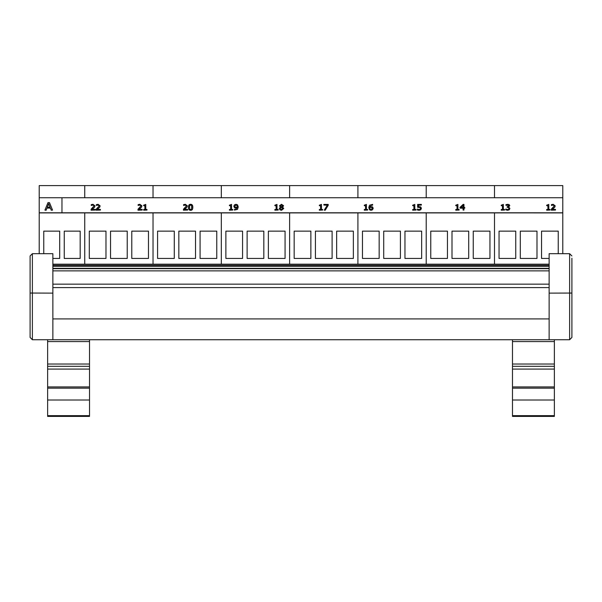<?xml version="1.0" encoding="UTF-8"?>
<svg xmlns="http://www.w3.org/2000/svg" width="602" height="602" viewBox="0 0 602 602"><rect width="100%" height="100%" fill="white"/><g stroke="black" fill="none" stroke-linecap="round" stroke-linejoin="round"><path stroke-width="0.9" d="M30.1 255.963L30.1 293.039L30.1 255.963L32.38 253.683L52.863 253.683L52.863 339.739L569.62 339.739L571.9 337.459L571.9 258.235M52.863 339.731L549.137 339.731M52.863 318.909L549.137 318.909M52.863 287.59L549.137 287.59M52.863 284.159L549.137 284.159M52.863 270.87L549.137 270.87M52.863 264.195L549.137 264.195M571.9 255.963L569.62 253.683L549.137 253.683L549.137 339.739M571.9 337.459L569.62 339.739L569.62 293.129L571.9 293.039M571.862 293.054L549.137 293.129M52.863 339.739L32.38 339.739L32.38 253.683M52.863 293.129L30.1 293.039L30.1 337.459L32.38 339.739L30.1 337.459M512.483 339.739L512.483 416.403L554.374 416.403L554.374 339.739M512.483 415.651L554.374 415.651L512.483 415.651M512.483 388.147L554.374 388.147M512.483 386.913L554.374 386.913M512.483 369.079L554.374 369.079M512.483 364.022L554.374 364.022M512.483 341.575L554.374 341.575M47.626 339.739L47.626 416.403L89.517 416.403L89.517 339.739M47.626 415.651L89.517 415.651L47.626 415.651M47.626 388.147L89.517 388.147M47.626 386.913L89.517 386.913M47.626 369.079L89.517 369.079M47.626 364.022L89.517 364.022M47.626 341.575L89.517 341.575M549.137 258.446L541.544 258.446L541.544 231.13L558.242 231.13L558.242 253.683M499.05 258.446L499.05 231.13L515.748 231.13L515.748 258.446L499.05 258.446M520.301 258.446L520.301 231.13L536.992 231.13L536.992 258.446L520.301 258.446M562.795 197.749L562.795 185.597L494.498 185.597L494.498 197.749L494.498 185.597L426.208 185.597L426.208 197.749L426.208 185.597L357.912 185.597L357.912 197.749L357.912 185.597L289.615 185.597L289.615 197.749L289.615 185.597L221.325 185.597L221.325 197.749L221.325 185.597L153.028 185.597L153.028 197.749L153.028 185.597L84.739 185.597L84.739 197.749L84.739 185.597L39.205 185.597L39.205 212.784L562.795 212.784L562.795 197.749L61.968 197.749L61.968 212.784L61.968 197.749L39.205 197.749M39.205 253.683L39.205 212.912L84.739 212.912L84.739 264.195L84.739 212.912L153.028 212.912L153.028 264.195L153.028 212.912L221.325 212.912L221.325 264.195L221.325 212.912L289.615 212.912L289.615 264.195L289.615 212.912L357.912 212.912L357.912 264.195L357.912 212.912L426.208 212.912L426.208 264.195L426.208 212.912L494.498 212.912L494.498 264.195L494.498 212.912L562.795 212.784M562.795 253.683L562.795 212.912L39.205 212.784M489.945 231.13L489.945 258.446L473.255 258.446L473.255 231.13L489.945 231.13M430.761 258.446L430.761 231.13L447.452 231.13L447.452 258.446L430.761 258.446M452.004 258.446L452.004 231.13L468.702 231.13L468.702 258.446L452.004 258.446M421.656 231.13L421.656 258.446L404.958 258.446L404.958 231.13L421.656 231.13M362.464 258.446L362.464 231.13L379.162 231.13L379.162 258.446L362.464 258.446M383.715 258.446L383.715 231.13L400.405 231.13L400.405 258.446L383.715 258.446M353.359 231.13L353.359 258.446L336.661 258.446L336.661 231.13L353.359 231.13M294.167 258.446L294.167 231.13L310.865 231.13L310.865 258.446L294.167 258.446M315.418 258.446L315.418 231.13L332.108 231.13L332.108 258.446L315.418 258.446M285.062 231.13L285.062 258.446L268.372 258.446L268.372 231.13L285.062 231.13M225.878 258.446L225.878 231.13L242.568 231.13L242.568 258.446L225.878 258.446M247.121 258.446L247.121 231.13L263.819 231.13L263.819 258.446L247.121 258.446M216.773 231.13L216.773 258.446L200.075 258.446L200.075 231.13L216.773 231.13M157.581 258.446L157.581 231.13L174.279 231.13L174.279 258.446L157.581 258.446M178.832 258.446L178.832 231.13L195.522 231.13L195.522 258.446L178.832 258.446M148.476 231.13L148.476 258.446L131.785 258.446L131.785 231.13L148.476 231.13M89.292 258.446L89.292 231.13L105.982 231.13L105.982 258.446L89.292 258.446M110.535 258.446L110.535 231.13L127.233 231.13L127.233 258.446L110.535 258.446M43.758 253.683L43.758 231.13L59.696 231.13L59.696 258.446L52.863 258.446M64.248 258.446L64.248 231.13L80.179 231.13L80.179 258.446L64.248 258.446M550.01 210.06L546.684 210.188L550.01 210.06L550.01 209.481L548.798 209.481L548.798 204.402L546.684 205.192L546.684 205.703L547.918 205.703L547.918 209.481L546.684 209.481L546.684 210.06M547.918 209.481L547.918 205.831L546.684 205.703M548.798 204.529L548.798 209.481M504.566 210.06L501.233 210.188L504.566 210.06L504.566 209.481L503.355 209.481L503.355 204.402L501.233 205.192L501.233 205.703L502.474 205.703L502.474 209.481L501.233 209.481L501.233 210.06M502.474 209.481L502.474 205.831L501.233 205.703M503.355 204.529L503.355 209.481M463.073 207.517L460.778 207.517L463.073 205.312L463.073 207.517L463.073 205.44L460.914 207.517M463.954 210.06L463.954 208.119L464.767 208.119L464.767 207.517L463.954 207.517L463.954 204.417L463.111 204.417L460.056 207.329L460.056 208.119L463.073 208.119L463.073 210.06L463.954 210.06L463.073 210.06M463.073 208.247L460.056 208.119M463.954 204.552L463.954 207.517M463.954 208.247L464.767 208.119M421.408 208.269L420.806 209.752L419.127 210.309L417.344 209.985L419.127 210.181L420.806 209.624L421.408 208.269L420.708 206.907L418.503 206.584L418.503 205.086L421.37 205.086L421.37 204.417L417.622 204.417L417.622 207.329L420.091 207.449L420.482 208.262L420.136 209.18L419.15 209.526L417.344 209.06L417.344 209.857M420.482 208.39L420.091 207.449M420.091 207.577L417.622 207.329M418.503 206.584L418.503 205.214L421.37 205.086M367.634 210.06L364.3 210.188L367.634 210.06L367.634 209.481L366.422 209.481L366.422 204.402L364.3 205.192L364.3 205.703L365.542 205.703L365.542 209.481L364.3 209.481L364.3 210.06M365.542 209.481L365.542 205.831L364.3 205.703M366.422 204.529L366.422 209.481M322.672 210.06L319.346 210.188L322.672 210.06L322.672 209.481L321.46 209.481L321.46 204.402L319.346 205.192L319.346 205.703L320.58 205.703L320.58 209.481L319.346 209.481L319.346 210.06M320.58 209.481L320.58 205.831L319.346 205.703M321.46 204.529L321.46 209.481M278.207 210.06L274.873 210.188L278.207 210.06L278.207 209.481L276.988 209.481L276.988 204.402L274.873 205.192L274.873 205.703L276.115 205.703L276.115 209.481L274.873 209.481L274.873 210.06M276.115 209.481L276.115 205.831L274.873 205.703M276.988 204.529L276.988 209.481M237.323 206.734L236.089 207.397L235.216 207.201L234.75 206.223L235.984 204.921L236.842 205.244L237.323 206.734M237.323 206.862L236.842 205.372L235.984 205.049L234.75 206.351M235.992 204.304L234.464 204.838L233.824 206.253L234.562 207.69L237.301 207.63L235.314 209.519L234.419 209.368L234.419 210.09L237.497 209.27L238.249 206.9L237.512 204.815L235.992 204.304M234.419 210.09L237.497 209.398L238.249 206.9M237.301 207.758L235.879 208.157L234.562 207.69M234.562 207.818L233.824 206.253M187.651 210.06L183.437 210.188L187.651 210.06L187.651 209.406L184.295 209.406L187.011 206.983L187.365 205.854L185.333 204.304L183.58 204.642L183.58 205.448L185.265 204.958L186.439 205.892L183.437 209.263L183.437 210.06M186.439 206.019L186.101 205.312L184.295 205.131M184.295 205.259L183.633 205.448M187.011 206.983L187.365 205.854M187.011 207.111L186.101 207.946M186.101 208.074L184.295 209.534M142.2 210.06L137.993 210.188L142.2 210.06L142.2 209.406L138.851 209.406L141.568 206.983L141.921 205.854L139.882 204.304L138.136 204.642L138.136 205.448L139.815 204.958L140.988 205.892L137.993 209.263L137.993 210.06M140.988 206.019L140.65 205.312L138.851 205.131M138.851 205.259L138.182 205.448M141.568 206.983L141.921 205.854M141.568 207.111L140.65 207.946M140.65 208.074L138.851 209.534M95.289 210.06L91.075 210.188L95.289 210.06L95.289 209.406L91.933 209.406L94.649 206.983L95.003 205.854L92.971 204.304L91.218 204.642L91.218 205.448L92.904 204.958L94.078 205.892L91.075 209.263L91.075 210.06M94.078 206.019L93.739 205.312L91.933 205.131M91.933 205.259L91.271 205.448M94.649 206.983L95.003 205.854M94.649 207.111L93.739 207.946M93.739 208.074L91.933 209.534M100.414 210.06L96.2 210.188L100.414 210.06L100.414 209.406L97.057 209.406L99.774 206.983L100.128 205.854L98.096 204.304L96.343 204.642L96.343 205.448L98.028 204.958L99.202 205.892L96.2 209.263L96.2 210.06M99.202 206.019L98.863 205.312L97.057 205.131M97.057 205.259L96.395 205.448M99.774 206.983L100.128 205.854M99.774 207.111L98.863 207.946M98.863 208.074L97.057 209.534M146.986 210.06L143.652 210.188L146.986 210.06L146.986 209.481L145.774 209.481L145.774 204.402L143.652 205.192L143.652 205.703L144.894 205.703L144.894 209.481L143.652 209.481L143.652 210.06M144.894 209.481L144.894 205.831L143.652 205.703M145.774 204.529L145.774 209.481M191.639 208.954L190.631 209.549L189.607 208.947L189.615 205.523L190.631 204.928L191.632 205.515L191.639 208.954M191.887 207.366L191.632 205.643L190.631 205.064L189.615 205.658L189.374 207.374M192.813 207.238L192.813 207.366C192.828 209.361 192.098 210.339 190.631 210.309C189.148 210.316 188.426 209.338 188.449 207.374L188.449 207.246C188.426 209.21 189.148 210.188 190.631 210.181C192.098 210.211 192.828 209.233 192.813 207.238C192.836 205.282 192.106 204.304 190.631 204.304C189.156 204.266 188.434 205.244 188.449 207.246M232.756 210.06L229.422 210.188L232.756 210.06L232.756 209.481L231.544 209.481L231.544 204.402L229.422 205.192L229.422 205.703L230.664 205.703L230.664 209.481L229.422 209.481L229.422 210.06M230.664 209.481L230.664 205.831L229.422 205.703M231.544 204.529L231.544 209.481M282.684 205.733L281.999 206.862L280.382 205.688L281.518 204.853L282.684 205.733M282.684 205.861L281.518 204.981L280.382 205.816M282.805 208.563L281.533 209.624L280.223 208.442L281.006 207.238L282.805 208.563M282.805 208.691L281.006 207.238M281.006 207.366L280.223 208.578M283.745 208.488L281.525 210.316L279.885 209.835L279.298 208.503L279.885 209.699L281.525 210.188L283.745 208.488L282.534 207.08L283.58 205.726L281.525 204.289L279.463 205.779L280.457 207.05L279.298 208.503M280.457 207.156L279.463 205.779M282.534 207.186L283.58 205.726M328.218 205.267L325.261 210.188L324.29 210.188L325.261 210.06L328.218 205.267L328.218 204.417L323.884 204.417L323.884 205.086L327.413 205.086L324.29 210.06M327.33 205.214L323.884 205.086M372.277 208.262L371.043 209.564L370.192 209.24L369.718 207.397L371.81 207.284L372.277 208.262M372.277 208.39L371.81 207.412L369.718 207.397M373.21 208.232L372.563 209.774L371.035 210.309L369.53 209.797L371.035 210.181L372.563 209.647L373.21 208.232L372.465 206.795L369.718 206.855L371.72 204.966L372.615 205.116L372.615 204.394L369.523 205.222L368.778 207.585L369.53 209.669M369.53 209.797L368.778 207.585M372.578 205.244L371.72 205.094L369.718 206.983M416.012 210.06L412.686 210.188L416.012 210.06L416.012 209.481L414.801 209.481L414.801 204.402L412.686 205.192L412.686 205.703L413.92 205.703L413.92 209.481L412.686 209.481L412.686 210.06M413.92 209.481L413.92 205.831L412.686 205.703M414.801 204.529L414.801 209.481M459.115 210.06L455.782 210.188L459.115 210.06L459.115 209.481L457.904 209.481L457.904 204.402L455.782 205.192L455.782 205.703L457.023 205.703L457.023 209.481L455.782 209.481L455.782 210.06M457.023 209.481L457.023 205.831L455.782 205.703M457.904 204.529L457.904 209.481M508.856 205.869L507.667 205.086L506.011 205.448L507.667 204.958L508.856 205.741L507.162 206.689L507.162 207.314L508.577 207.517L508.983 208.33L508.607 209.21L507.576 209.526L505.763 209.029L505.763 209.827L507.629 210.181L509.315 209.654L509.917 208.39L508.524 206.922L509.781 205.666L509.172 204.62L507.734 204.304L505.951 204.65L506.011 205.448M508.524 207.05L509.781 205.666M505.763 209.827L507.629 210.309L509.315 209.782L509.917 208.39M508.983 208.458L508.577 207.645L507.162 207.314M555.48 210.06L551.266 210.188L555.48 210.06L555.48 209.406L552.124 209.406L554.841 206.983L555.202 205.854L553.163 204.304L551.409 204.642L551.409 205.448L553.095 204.958L554.269 205.892L551.266 209.263L551.266 210.06M554.269 206.019L553.93 205.312L552.124 205.131M552.124 205.259L551.462 205.448M554.841 206.983L555.202 205.854M554.841 207.111L553.93 207.946M553.93 208.074L552.124 209.534M50.109 207.178L47.302 207.178L48.702 203.634L50.109 207.178M50.056 207.178L48.702 203.762L47.347 207.178M49.477 202.611L47.987 202.611L44.917 210.128L46.143 210.128L46.971 208.029L50.44 208.029L51.268 210.128L52.547 210.128L49.477 202.611M51.268 210.128L52.547 210.128M51.268 210.256L50.44 208.029M50.44 208.157L46.971 208.029M46.971 208.157L46.143 210.128M46.143 210.256L44.917 210.128M52.863 268.326L549.137 268.326M52.863 266.31L549.137 266.31M52.863 265.279L549.137 265.279M569.62 253.683L569.62 293.129M512.483 400.021L554.374 400.021M512.483 366.302L554.374 366.302M47.626 400.021L89.517 400.021M47.626 366.302L89.517 366.302M52.863 268.68L549.137 268.68M512.483 416.403L554.374 416.403M47.626 416.403L89.517 416.403"/></g></svg>
